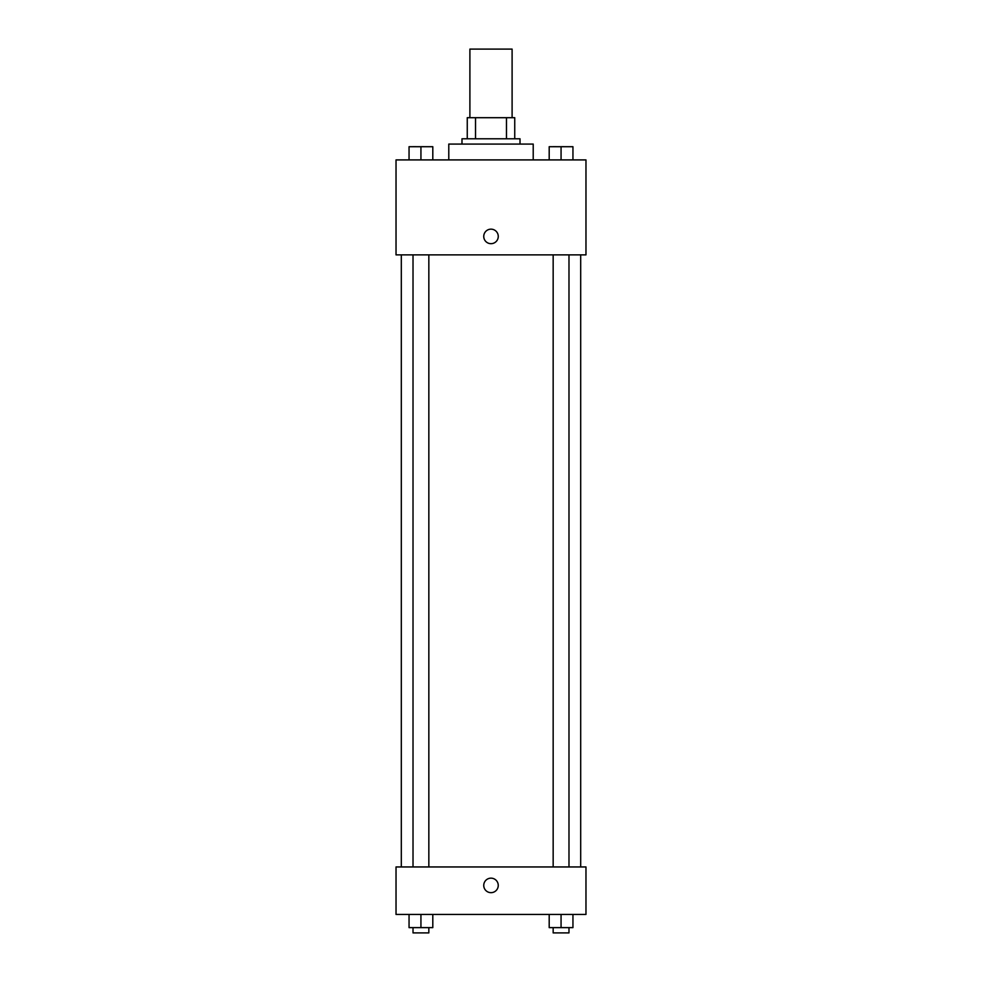 <?xml version="1.0" encoding="UTF-8"?>
<svg xmlns="http://www.w3.org/2000/svg" width="982" height="982" viewBox="0 0 982 982"><rect width="100%" height="100%" fill="white"/><g stroke="black" fill="none" stroke-linecap="round" stroke-linejoin="round"><path stroke-width="1.47" d="M512.101 117.693L512.101 49.1L469.899 49.1L469.899 117.693M475.521 138.793L475.521 117.693L467.26 117.693L467.26 138.793L467.26 117.693M475.521 117.693L514.74 117.693L514.74 138.793M506.479 138.793L506.479 117.693M461.982 144.072L461.982 138.793L520.018 138.793L520.018 144.072M533.214 159.906L533.214 144.072L448.786 144.072L448.786 159.906M396.028 159.906L585.972 159.906L585.972 254.878L396.028 254.878L396.028 159.906M483.745 236.417A7.255 7.255 0 0 1 494.633 230.132A7.255 7.255 0 0 1 494.633 242.701A7.255 7.255 0 0 1 483.745 236.417M396.028 866.946L585.972 866.946L585.972 914.438L396.028 914.438L396.028 866.946M491 892.663A7.255 7.255 0 0 1 484.715 881.787A7.255 7.255 0 0 1 497.285 881.787A7.255 7.255 0 0 1 491 892.663M549.196 914.438L549.196 927.622L572.948 927.622L572.948 914.438L572.948 927.622M561.066 927.622L561.066 914.438M568.983 927.622L568.983 932.9L553.161 932.9L553.161 927.622M409.052 914.438L409.052 927.622L432.804 927.622L432.804 914.438L432.804 927.622M420.934 927.622L420.934 914.438M428.839 927.622L428.839 932.9L413.017 932.9L413.017 927.622M549.196 159.906L549.196 146.711L572.948 146.711L572.948 159.906L572.948 146.711M561.066 159.906L561.066 146.711L553.161 146.674M568.983 146.711L561.066 146.674M409.052 159.906L409.052 146.711L432.804 146.711L432.804 159.906L432.804 146.711M420.934 159.906L420.934 146.711L413.017 146.674M428.839 146.711L420.934 146.674M580.693 866.946L580.693 254.878M401.307 866.946L401.307 254.878M553.161 254.878L553.161 866.946M568.983 254.878L568.983 866.946M428.839 866.946L428.839 254.878M413.017 866.946L413.017 254.878"/></g></svg>

